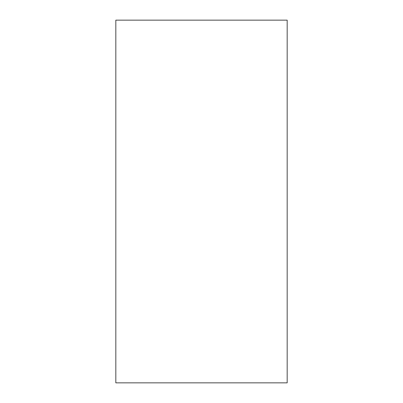 <?xml version="1.0" encoding="UTF-8"?>
<svg xmlns="http://www.w3.org/2000/svg" width="403" height="403" viewBox="0 0 403 403"><rect width="100%" height="100%" fill="white"/><g stroke="black" fill="none" stroke-linecap="round" stroke-linejoin="round"><path stroke-width="0.6" d="M287.178 20.15L115.822 20.15L287.178 20.15L287.178 382.85L115.822 382.85L115.822 20.15L115.822 382.85L287.178 382.85L287.178 20.15"/></g></svg>
